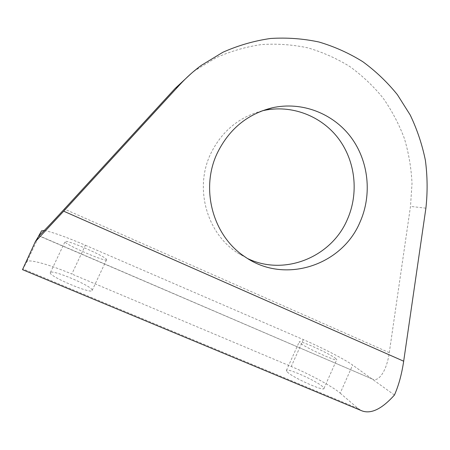 <?xml version="1.0" encoding="UTF-8"?>
<svg xmlns="http://www.w3.org/2000/svg" width="450" height="450" viewBox="0 0 450 450"><rect width="100%" height="100%" fill="white"/><g stroke="black" fill="none" stroke-linecap="round" stroke-linejoin="round"><path stroke-width="0.34" stroke-dasharray="2.25 1.69" d="M262.029 110.88C238.911 117.028 221.828 131.254 210.786 153.546C194.119 187.898 206.539 232.909 237.308 252.754L247.882 258.683M287.229 371.897C292.252 377.387 324.72 391.989 323.955 388.429L322.774 386.781C316.569 380.88 286.121 367.273 286.374 370.541L287.229 371.897M335.447 358.279L336.757 359.623C337.905 362.323 305.556 347.687 300.161 343.058L299.194 341.966C298.564 339.548 328.899 353.205 335.447 358.279M50.338 272.678C48.156 276.081 92.121 294.699 92.149 290.447L92.177 290.205C92.599 286.228 51.306 268.785 50.361 272.61L50.338 272.678M106.554 259.566L106.56 259.74C107.061 262.856 63.411 243.894 65.036 241.661L65.047 241.616C65.458 238.922 106.459 256.702 106.554 259.566M44.201 230.569C50.541 231.384 67.939 237.667 85.404 245.25L71.826 274.033C49.95 264.741 28.288 258.581 26.82 261.799L22.506 269.657M85.404 245.25L303.317 339.604C321.907 347.614 344.711 359.314 352.642 365.068L340.2 393.159C332.618 386.561 309.983 374.332 291.257 366.497L71.826 274.033M394.436 395.038L352.642 365.068M340.2 393.159L358.003 408.437L361.676 410.743M38.97 235.693L372.645 379.181C379.012 382.168 386.871 370.192 389.278 352.665L410.49 206.398L412.009 183.51C411.3 168.159 408.746 153.129 404.353 138.409C398.936 124.037 391.826 110.559 383.023 97.982C373.326 86.074 362.261 75.6 349.824 66.555C336.724 58.461 322.746 52.228 307.879 47.858C292.674 44.634 277.222 43.538 261.517 44.561C245.874 46.822 230.698 51.221 216.006 57.763L195.322 70.341L191.469 73.277M41.569 230.844L26.82 261.799M303.317 339.604L291.257 366.497M425.897 208.181L410.49 206.398M389.278 352.665L64.384 209.042M358.003 408.437L22.933 268.959M323.955 388.429L336.757 359.623M92.149 290.447L106.56 259.74M50.361 272.61L65.047 241.616M286.374 370.541L299.194 341.966M245.138 256.916L237.308 252.754M201.24 65.424L195.322 70.341M372.645 379.181L38.767 235.806"/><path stroke-width="0.67" d="M217.412 152.831C229.252 128.981 247.545 113.968 272.289 107.792C301.776 101.177 333.045 113.344 350.921 137.188C368.764 161.094 372.246 194.692 360.022 222.092C341.949 265.613 284.377 284.558 245.138 256.916C212.946 236.149 199.935 188.893 217.412 152.831M247.882 258.683C284.827 276.339 331.419 257.017 347.271 219.645C358.971 193.489 355.601 161.393 338.479 138.589C321.328 115.836 291.375 104.276 263.188 110.604L262.029 110.88M191.469 73.277L175.089 88.498L64.384 209.042C50.754 223.892 38.964 236.188 38.767 235.806L41.569 230.844L44.201 230.569M38.97 235.693L35.319 241.695L22.506 269.657L361.98 410.873C371.137 414.231 381.954 408.954 394.436 395.038C398.644 385.599 401.726 374.321 403.678 361.204L63.686 211.185L180.017 84.471C186.525 77.4 193.601 71.049 201.24 65.424L222.919 52.245C238.32 45.411 254.205 40.821 270.579 38.475C287.004 37.44 303.159 38.621 319.044 42.03C334.564 46.642 349.155 53.207 362.818 61.712C375.778 71.212 387.309 82.204 397.395 94.691L410.186 114.964C417.116 129.448 422.184 144.568 425.385 160.318C427.489 176.254 427.663 192.206 425.897 208.181L403.678 361.204M361.676 410.743L361.98 410.873M35.319 241.695L63.686 211.185M180.017 84.471L175.089 88.498M272.289 107.792L263.188 110.604"/></g></svg>
